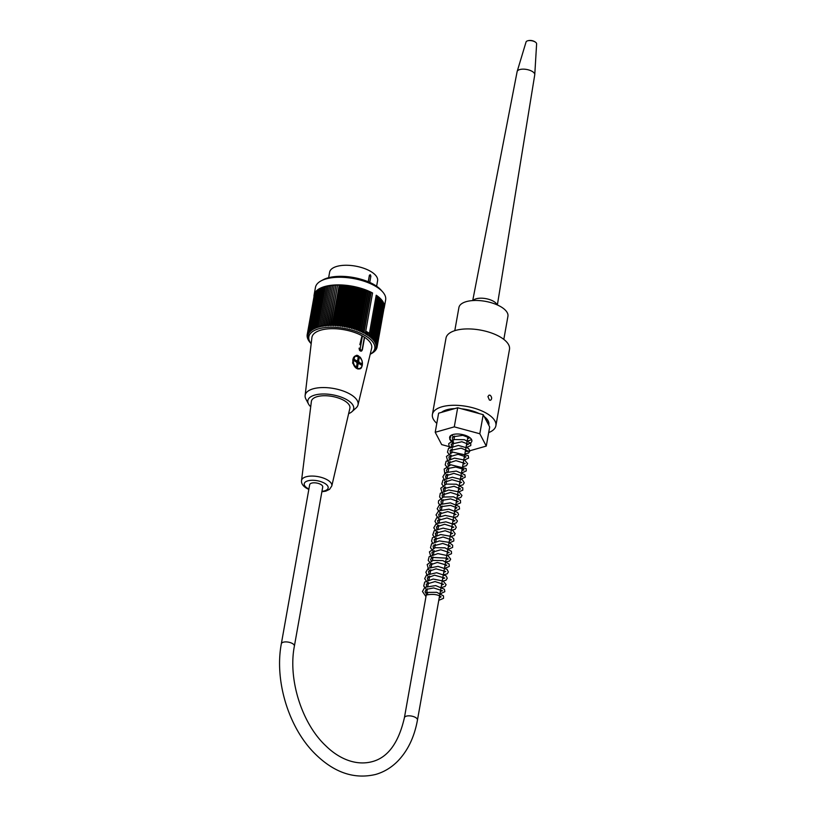<?xml version="1.0" encoding="UTF-8"?>
<svg xmlns="http://www.w3.org/2000/svg" width="817" height="817" viewBox="0 0 817 817"><rect width="100%" height="100%" fill="white"/><g stroke="black" fill="none" stroke-linecap="round" stroke-linejoin="round"><path stroke-width="1.23" d="M503.813 339.392L507.929 316.271A24.898 10.733 -169.9 0 0 493.866 303.567A24.898 10.733 -169.9 0 0 466.313 301.626A24.898 10.733 -169.9 0 0 458.909 307.539L454.793 330.66M454.405 408.704A24.898 10.733 -169.9 0 0 447.042 409.817A24.898 10.733 -169.9 0 0 441.905 412.258M488.566 424.871A24.898 10.733 -169.9 0 0 488.658 424.462A24.898 10.733 -169.9 0 0 484.328 416.793M478.823 413.484A24.898 10.733 -169.9 0 0 462.085 408.96M281.334 643.786L309.674 484.685A6.628 2.859 10.1 0 1 313.983 482.806A6.628 2.859 10.1 0 1 320.897 484.512A6.628 2.859 10.1 0 1 322.725 487.014L294.386 646.114C287.88 679.295 301.841 723.464 325.758 745.778C338.34 758.227 355.293 766.091 372.052 761.689C387.82 757.614 398.604 742.949 404.405 717.714A6.628 2.859 -169.9 0 1 408.704 715.835A6.628 2.859 -169.9 0 1 415.628 717.54A6.628 2.859 -169.9 0 1 417.456 720.043C414.372 737.118 407.744 750.874 397.583 761.321C391.22 767.694 383.908 772.065 375.657 774.445C353.771 779.632 333.132 772.3 313.728 752.467C288.166 726.252 274.441 680.142 281.334 643.786A6.628 2.859 10.1 0 1 285.644 641.907A6.628 2.859 10.1 0 1 292.557 643.612A6.628 2.859 10.1 0 1 294.386 646.114M368.232 281.763L369.396 275.227L370.315 274.716L370.867 276.115L369.754 282.416M369.396 275.227L370.315 274.716A1.072 0.643 -59 0 0 369.386 275.891L368.334 281.804M376.617 286.236L377.597 280.721A24.357 10.509 -169.9 0 0 355.456 266.107A24.357 10.509 -169.9 0 0 329.629 272.173L328.648 277.688M384.286 307.519L385.644 299.88A35.642 15.37 -169.9 0 0 382.662 291.883A35.642 15.37 -169.9 0 0 375.83 286.44A35.642 15.37 -169.9 0 0 321.02 280.905A35.642 15.37 -169.9 0 0 315.464 287.38L314.096 295.019A35.642 15.37 10.1 0 1 336.012 284.929A35.642 15.37 10.1 0 1 372.562 292.997L365.761 331.181A35.642 15.37 -169.9 0 1 367.67 332.264A35.642 15.37 -169.9 0 1 369.427 333.387L376.228 295.203A35.642 15.37 10.1 0 1 384.286 307.519A35.642 15.37 10.1 0 1 383.908 308.826M314.004 296.377A35.642 15.37 10.1 0 1 314.096 295.019M365.761 331.181L365.485 332.478A134.713 13.103 97.4 0 0 365.362 334.041A133.253 119.517 -4 0 0 366.659 333.438A133.253 7.312 98.6 0 0 366.506 334.704A133.253 119.997 2.1 0 0 367.803 334.133A133.253 1.654 99.8 0 0 367.599 335.389A134.713 121.529 8.3 0 0 369.192 334.704L369.427 333.397L367.997 333.152L367.599 335.389M365.485 332.478A134.713 119.874 168.9 0 1 363.892 333.254A133.978 19.925 -84 0 1 363.922 331.825A133.978 118.016 162.9 0 1 362.493 332.56A133.978 26.134 -85.4 0 1 362.462 331.13A133.978 116.484 157.4 0 1 361.032 331.886A133.978 32.282 -86.7 0 1 360.93 330.456A133.978 114.635 152.3 0 1 359.521 331.253A133.978 38.328 -88.1 0 1 359.357 329.813A133.978 112.47 147.7 0 1 357.969 330.64A133.978 44.281 -89.5 0 1 357.734 329.2A133.978 110.009 143.5 0 1 356.365 330.058A133.978 50.103 -91 0 1 356.069 328.618A133.978 107.231 139.8 0 1 354.731 329.506A133.978 55.791 -92.5 0 1 354.364 328.066A133.978 104.168 136.3 0 1 353.056 328.985A133.978 61.326 -94.1 0 1 352.627 327.556A133.978 100.808 133.2 0 1 351.351 328.505A133.978 66.698 -95.8 0 1 350.861 327.076A133.978 97.182 130.3 0 1 349.615 328.056A133.978 71.876 -97.6 0 1 349.073 326.637A133.978 93.291 127.7 0 1 347.868 327.648A133.978 76.869 -99.5 0 1 347.266 326.238A133.978 89.135 125.3 0 1 346.102 327.28A133.978 81.639 -101.5 0 1 345.448 325.871A133.978 84.743 123.1 0 1 344.314 326.943A133.978 86.194 -103.6 0 1 343.61 325.554A133.978 80.117 121 0 1 342.537 326.657A133.978 90.513 -105.9 0 1 341.782 325.278A133.978 75.266 119 0 1 340.75 326.412A133.978 94.578 -108.4 0 1 339.943 325.043A133.978 70.211 117.2 0 1 338.963 326.197A133.978 98.387 -111 0 1 338.115 324.849A133.978 64.972 115.5 0 1 337.186 326.034A133.978 101.931 -114 0 1 336.298 324.706A133.978 59.549 113.8 0 1 335.43 325.912A133.978 105.189 -117.2 0 1 334.5 324.604A133.978 53.963 112.2 0 1 333.683 325.83A133.978 108.161 -120.7 0 1 332.713 324.543A133.978 48.223 110.7 0 1 331.957 325.799A133.978 110.836 -124.6 0 1 330.967 324.533A133.978 42.361 109.3 0 1 330.262 325.809A133.978 113.216 -129 0 1 329.241 324.563A133.978 36.377 107.8 0 1 328.608 325.86A133.978 115.279 -133.7 0 1 327.546 324.635A133.978 30.29 106.5 0 1 326.984 325.952A133.978 117.015 -138.9 0 1 325.901 324.757A133.978 24.122 105.1 0 1 325.401 326.095A133.978 118.445 -144.6 0 1 324.298 324.921A133.978 17.892 103.8 0 1 323.859 326.269A133.978 119.548 -150.8 0 1 322.746 325.125A133.978 11.612 102.5 0 1 322.368 326.494A133.978 120.313 -157.3 0 1 321.234 325.37A133.978 5.3 101.2 0 1 320.938 326.759A133.978 120.763 -164.1 0 1 319.794 325.666A133.978 1.031 99.9 0 0 319.559 327.066A133.978 120.875 -171 0 1 318.416 326.003A133.978 7.353 98.6 0 0 318.242 327.413A133.978 120.65 -177.9 0 1 317.088 326.381A133.978 13.654 97.3 0 0 316.996 327.791A133.978 120.099 175.3 0 1 315.842 326.79A133.978 19.925 96 0 0 315.811 328.22A133.978 119.221 168.9 0 1 314.668 327.249A133.978 26.134 94.6 0 0 314.698 328.679A133.978 118.016 162.9 0 1 313.565 327.74A133.978 32.282 93.3 0 0 313.667 329.169A133.978 116.484 157.4 0 1 312.543 328.26A133.978 38.328 91.9 0 0 312.707 329.7A133.978 114.635 152.3 0 1 311.594 328.822A133.978 44.281 90.5 0 0 311.828 330.262A133.978 112.47 147.7 0 1 310.736 329.414A133.978 50.103 89 0 0 311.032 330.854A133.978 110.009 143.5 0 1 309.96 330.037A133.978 55.791 87.5 0 0 310.327 331.477A133.978 107.231 139.8 0 1 309.275 330.691A133.978 61.326 85.9 0 0 309.704 332.131A133.978 104.168 136.3 0 1 308.683 331.375A133.978 66.698 84.2 0 0 309.163 332.805A133.978 100.808 133.2 0 1 308.183 332.09A133.978 71.876 82.4 0 0 308.724 333.51A133.978 97.182 130.3 0 1 307.774 332.815A133.978 76.869 80.5 0 0 308.366 334.235A133.978 93.291 127.7 0 1 307.458 333.571A133.978 81.639 78.5 0 0 308.111 334.98A133.978 89.135 125.3 0 1 307.233 334.347A133.978 86.194 76.4 0 0 307.938 335.736A133.978 84.743 123.1 0 1 307.11 335.144A133.978 90.513 74.1 0 0 307.866 336.522A133.978 80.117 121 0 1 307.08 335.95A133.978 94.578 71.6 0 0 307.886 337.309A133.978 75.266 119 0 1 307.151 336.767A133.978 98.387 69 0 0 307.999 338.115A133.978 70.211 117.2 0 1 307.315 337.605A133.978 101.931 66 0 0 308.203 338.932A133.978 64.972 115.5 0 1 307.57 338.442A133.978 105.189 62.8 0 0 308.499 339.749A133.978 59.549 113.8 0 1 307.927 339.29A133.978 108.161 59.3 0 0 308.887 340.577A133.978 53.963 112.2 0 1 308.366 340.138A133.978 110.836 55.4 0 0 309.367 341.414A133.978 48.223 110.7 0 1 308.908 340.995A133.978 113.216 51 0 0 309.939 342.241A133.978 42.361 109.3 0 1 309.541 341.853A133.978 115.279 46.3 0 0 310.593 343.069A133.978 36.377 107.8 0 1 310.358 342.813A133.978 36.377 107.8 0 1 310.256 342.701L310.266 342.691M370.203 354.231A33.497 14.44 -169.9 0 0 344.355 328.414A33.497 14.44 -169.9 0 0 311.185 343.722M370.326 354.18A133.978 116.484 -22.6 0 0 371.235 353.7A133.978 116.484 -22.6 0 0 371.745 353.424A133.978 38.328 -88.1 0 1 371.286 353.659A133.978 114.635 -27.7 0 0 372.685 352.862A133.978 44.281 -89.5 0 1 372.154 353.087A133.978 112.47 -32.3 0 0 373.553 352.27A133.978 50.103 -91 0 1 372.95 352.495A133.978 110.009 -36.5 0 0 374.319 351.637A133.978 55.791 -92.5 0 1 373.665 351.872A133.978 107.231 -40.2 0 0 375.003 350.983A133.978 61.326 -94.1 0 1 374.288 351.228A133.978 104.168 -43.7 0 0 375.606 350.299A133.978 66.698 -95.8 0 1 374.819 350.544A133.978 100.808 -46.8 0 0 376.106 349.594A133.978 71.876 -97.6 0 1 375.269 349.85A133.978 97.182 -49.7 0 0 376.514 348.859A133.978 76.869 -99.5 0 1 375.616 349.125A133.978 93.291 -52.3 0 0 376.831 348.103A133.978 81.639 -101.5 0 1 375.881 348.379A133.978 89.135 -54.7 0 0 377.046 347.337A133.978 86.194 -103.6 0 1 376.045 347.613A133.978 84.743 -56.9 0 0 377.178 346.541A133.978 90.513 -105.9 0 1 376.126 346.837A133.978 80.117 -59 0 0 377.209 345.734A133.978 94.578 -108.4 0 1 376.106 346.04A133.978 75.266 -61 0 0 377.137 344.917A133.978 98.387 -111 0 1 375.994 345.234A133.978 70.211 -62.8 0 0 376.974 344.08A133.978 101.931 -114 0 1 375.789 344.427A133.978 64.972 -64.5 0 0 376.719 343.242A133.978 105.189 -117.2 0 1 375.493 343.6A133.978 59.549 -66.2 0 0 376.361 342.394A133.978 108.161 -120.7 0 1 375.095 342.772A133.978 53.963 -67.8 0 0 375.912 341.537A133.978 110.836 -124.6 0 1 374.615 341.945A133.978 48.223 -69.3 0 0 375.381 340.689A133.978 113.216 -129 0 1 374.053 341.108A133.978 42.361 -70.7 0 0 374.748 339.831A133.978 115.279 -133.7 0 1 373.389 340.28A133.978 36.377 -72.2 0 0 374.023 338.984A133.978 117.015 -138.9 0 1 372.644 339.453A133.978 30.29 -73.5 0 0 373.216 338.136A133.978 118.445 -144.6 0 1 371.817 338.636A133.978 24.122 -74.9 0 0 372.327 337.298A133.978 119.548 -150.8 0 1 370.908 337.819A133.978 17.892 -76.2 0 0 371.347 336.471A133.978 120.313 -157.3 0 1 369.917 337.023A133.978 11.612 -77.5 0 0 370.295 335.654A133.978 120.763 -164.1 0 1 368.855 336.236A134.713 5.331 -78.8 0 0 369.192 334.704M376.116 295.836L377.342 296.081L370.295 335.654M377.24 296.642L378.404 296.898L371.347 336.471M378.302 297.459L379.374 297.725L372.327 337.298M379.272 298.297L380.262 298.562L373.216 338.136M380.16 299.134L381.069 299.41L374.023 338.984M380.967 299.992L381.794 300.258L374.748 339.831M381.692 300.85L382.427 301.116L375.381 340.689M382.315 301.718L382.969 301.963L375.912 341.537M382.856 302.586L383.408 302.821L376.361 342.394M383.296 303.454L376.719 343.242M383.643 304.322L376.974 344.08M383.898 305.19L377.137 344.917M384.061 306.048L377.209 345.734M384.123 306.906L377.178 346.541M384.102 307.764L377.046 347.337M376.954 347.419L376.831 348.103M376.617 348.287L376.514 348.859M363.922 331.825L370.969 292.251L369.692 292.149L362.493 332.56M362.462 331.13L369.509 291.557L368.232 291.475L361.032 331.886M360.93 330.456L367.987 290.883L366.721 290.842L359.521 331.253M359.357 329.813L366.404 290.239L365.168 290.229L357.969 330.64M357.734 329.2L364.78 289.627L363.565 289.647L356.365 330.058M356.069 328.618L363.116 289.044L361.931 289.095L354.731 329.506M354.364 328.066L361.42 288.493L360.256 288.575L353.056 328.985M352.627 327.556L359.684 287.982L358.551 288.095L351.351 328.505M350.861 327.076L357.917 287.502L356.815 287.645L349.615 328.056M349.073 326.637L356.13 287.063L355.068 287.237L347.868 327.648M347.266 326.238L354.312 286.665L353.291 286.869L346.102 327.28M345.448 325.871L352.495 286.297L351.514 286.542L344.314 326.943M343.61 325.554L350.667 285.981L349.727 286.246L342.537 326.657M341.782 325.278L348.828 285.705L347.94 286.001L340.75 326.412M339.943 325.043L346.99 285.47L346.163 285.787L338.963 326.197M338.115 324.849L345.162 285.276L344.386 285.623L337.186 326.034M336.298 324.706L343.344 285.133L342.619 285.501L335.43 325.912M334.5 324.604L341.547 285.031L340.883 285.419L333.683 325.83M332.713 324.543L339.77 284.97L339.157 285.388L331.957 325.799M330.967 324.533L337.462 285.399L330.262 325.809M329.241 324.563L335.807 285.45L328.608 325.86M327.546 324.635L334.173 285.542L326.984 325.952M325.901 324.757L332.59 285.684L325.401 326.095M324.298 324.921L331.059 285.858L323.859 326.269M322.746 325.125L329.568 286.083L322.368 326.494M321.234 325.37L328.128 286.348L320.938 326.759M319.794 325.666L326.841 286.093L328.128 286.348M318.416 326.003L325.462 286.43L326.749 286.655M317.088 326.381L324.145 286.798L325.36 286.981M315.842 326.79L322.889 287.216L324.043 287.359M314.668 327.249L321.714 287.666L322.786 287.778M313.565 327.74L320.611 288.156L321.612 288.238M312.543 328.26L319.59 288.687L320.509 288.738M311.594 328.822L318.64 289.249L319.488 289.279M310.736 329.414L317.782 289.841L318.538 289.851M309.96 330.037L317.016 290.464L317.68 290.454M309.275 330.691L316.332 291.118L316.904 291.097M308.683 331.375L316.21 291.771M308.183 332.09L315.617 292.476M307.774 332.815L315.107 293.211M307.458 333.571L314.688 293.967M307.11 335.144L314.371 294.753M307.08 335.95L307.192 335.297M307.151 336.767L307.243 336.226M321.02 280.905L323.134 279.761A33.497 14.44 10.1 0 1 374.646 284.959A33.497 14.44 10.1 0 1 381.069 290.086L382.662 291.883M348.634 413.657A23.285 10.039 -169.9 0 0 351.943 411.697L356.059 407.989A26.869 11.591 -169.9 0 0 358.009 404.895L371.633 348.287A30.352 13.092 -169.9 0 0 364.596 337.298L362.013 335.746A30.352 13.092 -169.9 0 0 330.415 328.73A30.352 13.092 -169.9 0 0 311.89 337.646L305.129 395.479A26.869 11.591 -169.9 0 0 305.895 399.053L308.479 403.945A23.285 10.039 -169.9 0 0 310.715 406.764M329.568 286.083L328.291 285.797M331.059 285.858L329.792 285.552M332.59 285.684L331.345 285.347M334.173 285.542L332.948 285.174M335.807 285.45L334.602 285.062M337.462 285.399L336.287 284.98M339.157 285.388L338.013 284.949M340.883 285.419L339.77 284.97M342.619 285.501L341.547 285.031M344.386 285.623L343.344 285.133M346.163 285.787L345.162 285.276M347.94 286.001L346.99 285.47M349.727 286.246L348.828 285.705M351.514 286.542L350.667 285.981M353.291 286.869L352.495 286.297M355.068 287.237L354.312 286.665M356.815 287.645L356.13 287.063M358.551 288.095L357.917 287.502M360.256 288.575L359.684 287.982M361.931 289.095L361.42 288.493M363.565 289.647L363.116 289.044M365.168 290.229L364.78 289.627M366.721 290.842L366.404 290.239M368.232 291.475L367.987 290.883M369.692 292.149L369.509 291.557M372.562 292.997L370.969 292.251M371.092 292.843L363.892 333.254M367.803 334.133L367.997 333.152M365.71 331.171L365.761 331.814L368.069 332.652M366.904 332.478L366.506 334.704M366.925 331.968L366.659 333.438M365.761 331.814L365.362 334.041M358.009 404.895A26.869 11.591 -169.9 0 0 351.78 395.173A26.869 11.591 -169.9 0 0 323.062 387.554A26.869 11.591 -169.9 0 0 305.129 395.479M351.943 411.697A23.285 10.039 -169.9 0 0 332.529 394.795A23.285 10.039 -169.9 0 0 308.479 403.945M349.87 408.326A19.557 8.436 -169.9 0 0 332.131 396.408A19.557 8.436 -169.9 0 0 311.369 401.474L301.534 480.58A15.37 6.628 10.1 0 1 317.854 476.597A15.37 6.628 10.1 0 1 331.794 485.972L349.87 408.326M362.013 335.746L359.848 344.651M362.799 346.428L364.596 337.298M361.369 359.092L360.205 357.141L355.048 356.049L352.556 363.014L357.591 368.916L359.01 368.947M361.196 351.136L359.572 350.432L359.072 348.195M355.885 355.722A6.802 4.596 -105.9 0 1 360.961 358.592M356.682 365.812L356.733 367.19M353.914 359.96L354.813 361.104M358.183 357.397L357.734 359.899M358.449 363.667L358.551 363.065L361.226 364.157L361.094 364.882M356.508 361.012A1.787 1.205 -105.9 0 1 356.62 361.073A1.787 1.205 -105.9 0 1 357.58 362.697A1.787 1.205 -105.9 0 1 357.07 364.28M356.763 360.94A1.787 1.205 -105.9 0 1 356.876 361.002A1.787 1.205 -105.9 0 1 357.346 361.431L358.622 361.073A1.787 1.205 -105.9 0 1 359.112 362.278L357.836 362.636A1.787 1.205 -105.9 0 1 357.611 363.912L358.877 363.545A1.787 1.205 -105.9 0 1 358.357 363.953A1.787 1.205 -105.9 0 1 358.101 363.984L356.947 364.311M358.101 363.984L357.448 367.619L356.467 367.027L357.111 363.402A1.787 1.205 -105.9 0 1 356.62 362.197L353.812 360.501L354.037 359.235L356.855 360.92A1.787 1.205 -105.9 0 1 357.376 360.511A1.787 1.205 -105.9 0 1 357.632 360.481L357.141 360.624M355.466 361.502A1.787 1.205 -105.9 0 1 355.579 361.277L356.855 360.92M357.632 360.481L358.285 356.845L359.266 357.438L358.571 357.632M357.346 361.431L357.509 360.511M358.622 361.073L359.266 357.438M354.864 360.848L355.579 361.277M359.112 362.278L361.921 363.963L361.226 364.157M361.921 363.963L361.686 365.24L358.877 363.545M357.836 362.636L358.551 363.065M473.074 300.554A12.541 5.402 10.1 0 1 485.788 298.624A12.541 5.402 10.1 0 1 497.053 304.823M472.726 300.574L517.12 71.661A8.956 3.86 10.1 0 1 517.161 71.498A8.956 3.86 10.1 0 1 526.608 69.455A8.956 3.86 10.1 0 1 534.767 74.633A8.956 3.86 10.1 0 1 534.747 74.807L497.369 304.966M517.161 71.498L526.056 41.973A5.372 2.318 10.1 0 1 527.496 40.85A5.372 2.318 10.1 0 1 535.646 42.3A5.372 2.318 10.1 0 1 536.616 43.852L534.767 74.633M427.077 592.519A1.256 0.715 -99.4 0 1 427.618 593.816A1.256 0.715 -99.4 0 1 427.138 594.858A1.256 0.715 -99.4 0 1 426.188 593.836A1.256 0.715 -99.4 0 1 426.627 592.407A1.256 0.715 -99.4 0 1 427.077 592.519M487.923 396.592L489.087 395.101L490.271 395.295C492.008 397.266 492.1 398.931 490.557 400.269L489.424 400.064L487.923 396.592M435.216 432.285L438.617 413.188L441.548 412.36A25.072 10.815 10.1 0 1 454.752 408.602L457.683 407.765L461.615 408.827A25.072 10.815 10.1 0 1 479.293 413.606L483.215 414.668L484.215 416.568A25.072 10.815 10.1 0 1 488.842 424.493A25.072 10.815 10.1 0 1 488.689 425.095L489.679 426.995L486.278 446.082L479.814 433.756L454.283 426.862L435.216 432.285L441.68 444.601L452.526 447.532M441.548 412.36L454.752 408.602M461.615 408.827L479.293 413.606M484.215 416.568L488.689 425.095M488.678 432.602A32.241 13.909 -169.9 0 0 495.888 425.749A32.241 13.909 -169.9 0 0 487.014 413.586A32.241 13.909 -169.9 0 0 453.343 405.283A32.241 13.909 -169.9 0 0 432.407 414.433A32.241 13.909 -169.9 0 0 436.809 423.359M453.537 441.895A11.285 4.871 10.1 0 1 449.636 437.207A11.285 4.871 10.1 0 1 461.605 434.389A11.285 4.871 10.1 0 1 471.858 441.16A11.285 4.871 10.1 0 1 468.498 443.835A11.285 4.871 10.1 0 1 466.578 444.223M483.215 414.668L479.814 433.756M465.373 451.004L467.212 451.505L486.278 446.082M457.683 407.765L454.283 426.862M495.888 425.749L509.491 349.38A32.241 13.909 -169.9 0 0 500.617 337.217A32.241 13.909 -169.9 0 0 466.946 328.924A32.241 13.909 -169.9 0 0 446.011 338.075L432.407 414.433M370.867 276.115L369.294 275.819M362.186 349.492L362.176 349.931A2.145 1.45 -105.9 0 1 361.288 351.116A2.145 1.45 -105.9 0 1 359.725 350.34A2.145 1.45 -105.9 0 1 359.225 348.154L360.226 348.308A1.43 0.97 74.1 0 0 362.186 349.492L364.402 337.084M362.431 335.899L360.226 348.308M356.845 367.967A6.444 4.361 74.1 0 0 362.217 361.676A6.444 4.361 74.1 0 0 354.537 357.07A6.444 4.361 74.1 0 0 356.845 367.967M362.411 363.698A6.802 4.596 -105.9 0 1 359.47 368.855A6.802 4.596 -105.9 0 1 356.539 368.355A6.802 4.596 -105.9 0 1 352.883 362.033A6.802 4.596 -105.9 0 1 355.048 356.049M321.959 491.334A12.153 5.239 -169.9 0 0 326.167 484.338A12.153 5.239 -169.9 0 0 308.663 480.641A12.153 5.239 -169.9 0 0 307.58 488.3A12.153 5.239 -169.9 0 0 308.908 489.015M488.883 423.186L488.658 424.462M454.569 436.074L453.935 439.648M453.435 442.436L452.802 446.011M452.301 448.809L451.668 452.373M451.168 455.171L450.535 458.735M450.034 461.534L449.401 465.108M448.901 467.896L448.267 471.47M447.767 474.258L447.134 477.833M446.633 480.621L446 484.195M445.5 486.983L444.867 490.557M444.366 493.366L443.733 496.93M443.233 499.728L442.6 503.282M442.099 506.07L441.466 509.645M440.966 512.443L440.332 516.017M439.832 518.805L439.199 522.38M438.698 525.168L438.065 528.742M437.565 531.54L436.932 535.104M436.431 537.903L435.798 541.467M435.298 544.265L434.664 547.829M434.164 550.627L433.531 554.202M433.03 556.99L432.397 560.564M431.897 563.352L431.264 566.927M430.763 569.715L430.13 573.289M429.63 576.087L428.996 579.651M428.496 582.45L427.863 586.014M427.362 588.802L426.729 592.376M426.372 594.357L404.405 717.714M467.967 436.472L417.456 720.043M370.203 354.251L371.235 353.7M311.175 343.743L310.348 342.803M364.372 338.636L362.391 349.758L361.114 351.157M359.163 368.947L359.47 368.855C361.594 368.998 362.452 366.302 362.074 360.767C359.46 356.079 357.356 354.415 355.752 355.763M301.534 480.58C301.197 483.388 302.831 485.931 306.436 488.198L308.836 489.424M331.794 485.972L329.557 489.342L325.83 491.14L321.878 491.752M535.646 42.3A8.956 8.956 0 0 0 527.496 40.85M427.138 594.858C433.48 593.877 438.126 594.541 441.088 596.87L439.219 597.819M426.147 593.551L425.054 591.886L426.188 589.414L433.633 587.923L442.487 590.773L440.353 591.457M426.637 586.412L426.249 584.186L435.053 581.571L443.488 584.298L441.486 585.095M427.781 580.05L427.362 577.874L434.552 575.188L444.754 578.048L442.62 578.732M428.915 573.687L428.527 571.451L436.023 568.816L445.714 571.512L443.754 572.36M430.038 567.315L429.66 565.078L437.309 562.443L446.848 565.16L444.887 565.997M431.182 560.952L430.63 559.247L432.193 557.398L447.267 558.195L448.145 559.053L446.021 559.635M432.316 554.59L431.917 552.374L440.792 549.759L449.166 552.476L447.154 553.272M433.439 548.227L433.061 545.991L442.753 543.448L450.3 546.124L448.298 546.9M434.583 541.865L434.184 539.639L443.08 537.024L451.556 539.863L449.421 540.548M435.716 535.503L435.338 533.256L445.194 530.744L452.587 533.419L450.555 534.185M436.84 529.14L436.472 526.883L444.673 524.269L453.823 527.128L451.689 527.813M437.983 522.768L437.606 520.5L446.94 517.968L454.957 520.766L452.822 521.45M439.117 516.405L438.698 514.22L447.777 511.585L456.09 514.404L453.956 515.088M440.24 510.043L439.893 507.796L440.925 506.683L450.494 505.376L456.999 507.796L455.089 508.725M441.374 503.67L441.006 501.424L441.926 500.413L450.627 498.891L458.225 501.567L456.223 502.363M442.518 497.328L442.13 495.071L450.535 492.457L459.491 495.316L457.357 496.001M443.651 490.956L443.284 488.678L454.109 486.309L460.625 488.954L458.49 489.628M444.775 484.583L444.397 482.357L451.995 479.712L461.574 482.398L459.624 483.266M445.919 478.221L445.551 475.954L453.864 473.37L462.902 476.219L460.757 476.903M447.042 471.858L446.49 470.286L447.685 468.539L455.733 467.038L463.362 469.234L464.005 469.918L461.891 470.541M448.176 465.496L447.808 463.239L455.957 460.635L465.159 463.505L463.025 464.168M449.319 459.134L448.931 456.907L458.051 454.313L466.047 456.887L464.158 457.816M450.453 452.771L450.085 450.504L461.135 448.165L467.426 450.77L465.292 451.454M451.587 446.409L451.209 444.142L461.86 441.742L468.376 444.223L466.425 445.081M452.71 440.046L452.373 437.738L453.323 436.727L462.8 435.349L469.53 437.892L467.559 438.719M426.627 592.407L436.738 592.315L443.457 595.869L443.56 598.32L438.77 600.352M425.974 596.645L422.46 591.498L424.84 587.311L435.686 585.585L444.428 589.251L444.816 591.702L439.903 593.99M427.107 590.283L423.737 586.065L424.687 582.061L433.173 579.059L443.182 581.01L446.102 584.676L445.02 586.504L441.037 587.627M428.241 583.92L424.697 578.65L426.474 575.076L436.656 572.737L446.164 575.914L447.236 578.222L445.929 580.295L442.171 581.265M429.374 577.548L427.873 576.302L425.851 572.268L428.118 568.295L438.035 566.395L447.073 569.347L448.359 572.002L447.205 573.83L443.304 574.892M430.508 571.185L428.629 569.551L427.168 564.578L433.01 560.411L442.804 560.585L449.136 564.077L449.258 566.447L444.438 568.53M431.642 564.823L428.21 560.36L429.16 556.673L437.902 553.599L448.053 555.744L450.657 559.124L449.585 561.024L445.571 562.167M432.775 558.46L430.947 556.877L429.425 551.873L435.124 547.717L444.959 547.829L451.392 551.312L451.515 553.691L446.705 555.805M433.909 552.098L430.498 547.717L431.621 543.734L439.372 540.905L448.901 542.335L452.638 545.184L452.628 547.431L447.839 549.433M435.042 545.736L434.031 544.939M432.898 543.785L431.57 541.058L432.479 537.678L440.772 534.532L450.882 536.34L453.762 538.801L453.813 540.956L448.972 543.08M436.166 539.373L432.755 534.931L434.215 530.672L443.141 528.139L452.771 530.386L455.171 533.756L454.089 535.595L450.106 536.708M437.309 532.99L433.776 527.833L436.125 523.707L445.898 521.838L454.906 524.718L456.305 527.333L455.079 529.334L451.239 530.345M438.433 526.648L434.93 521.328L436.707 517.743L445.245 515.404L454.548 517.386L457.438 521.042L456.346 522.87L452.373 523.983M439.577 520.276L436.033 514.935L438.627 510.85L448.931 509.175L457.683 512.463L458.572 514.608L457.234 516.681L453.506 517.621M440.71 513.913L437.187 508.777L439.577 504.579L450.381 502.853L459.154 506.489L459.552 508.96L454.64 511.258M441.844 507.551L438.412 503.088L438.525 500.862L443.325 497.053L453.547 496.807L460.451 500.392L460.574 502.853L455.774 504.896M442.977 501.189L439.597 496.94L440.292 493.284L448.656 489.975L458.96 491.865L461.983 495.49L460.788 497.482L456.907 498.533M444.111 494.826L442.293 493.254L440.761 488.239L446.378 484.093L456.397 484.215L462.8 487.81L462.82 490.149L458.041 492.161M445.245 488.454L441.834 484.083L442.947 480.09L452.342 477.23L462.412 479.834L464.24 482.806L462.871 484.879L459.174 485.798M446.378 482.091L444.897 480.866L442.855 476.822L445.336 472.706L456.284 471.062L464.893 474.81L465.21 477.21L460.308 479.436M447.512 475.729L444.642 472.726L444.182 469.101L450.831 464.791L466.139 468.59L466.272 470.939L461.442 473.074M448.645 469.367L445.204 464.842L446.092 461.309L454.477 458.153L464.618 460.042L467.641 463.668L466.354 465.751L462.575 466.701M449.779 463.004L447.757 461.207L446.429 456.427L452.751 452.128L468.212 455.59L468.621 458.061L463.709 460.349M450.913 456.642L447.481 452.189L448.543 448.359L458.317 445.418L468.468 448.319L469.908 450.953L468.59 453.026L464.842 453.986M452.046 450.269L451.045 449.473M449.37 447.604L448.686 443.723L454.283 439.556L464.373 439.679L470.755 443.314L470.786 445.561L465.976 447.614M453.169 443.917L449.738 439.311L451.066 435.349M471.613 439.648L467.11 441.251M454.313 437.544L451.719 434.991"/></g></svg>
